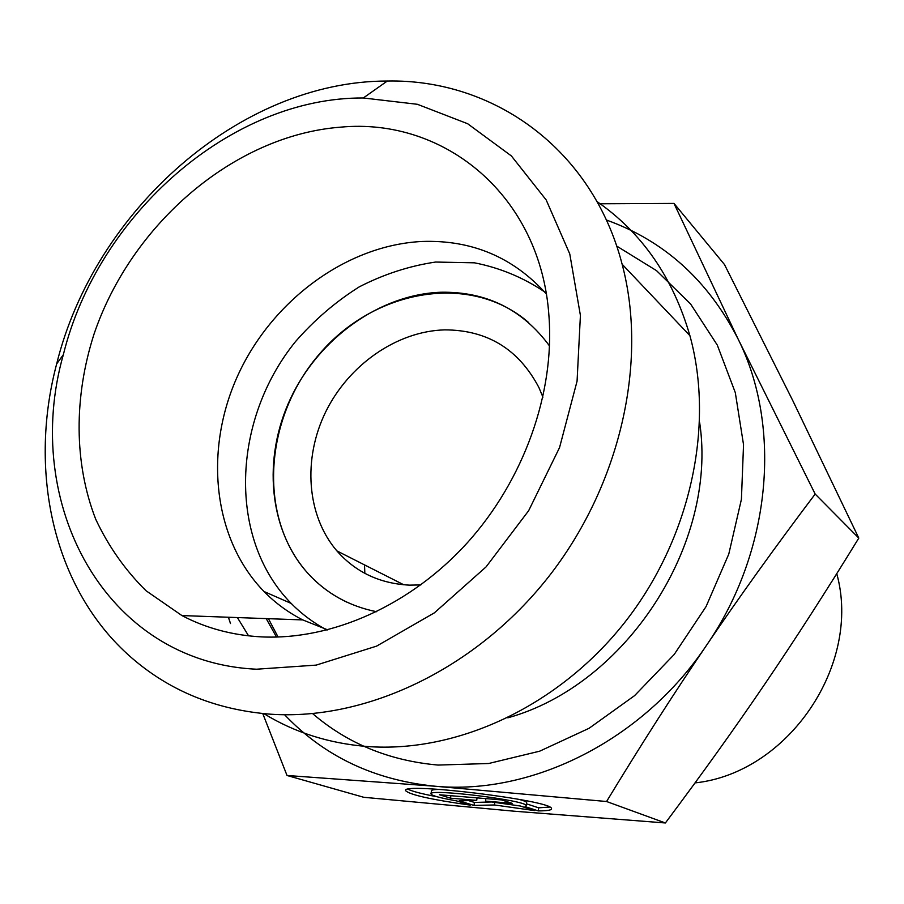 <?xml version="1.0" encoding="UTF-8"?>
<svg xmlns="http://www.w3.org/2000/svg" width="904" height="904" viewBox="0 0 904 904"><rect width="100%" height="100%" fill="white"/><g stroke="black" fill="none" stroke-linecap="round" stroke-linejoin="round"><path stroke-width="1.36" d="M538.275 810.899L525.077 806.605L526.252 805.611C526.331 800.232 426.699 788.13 431.016 794.028C432.191 795.802 440.621 798.062 456.294 800.82L470.295 805.136C431.547 799.656 410.02 794.865 405.715 790.751C399.195 781.802 551.508 800.289 551.508 808.481C552.129 810.063 547.711 810.865 538.275 810.899L538.637 807.826L549.598 807.057M408.099 789.282C412.699 791.486 422.417 793.994 437.231 796.797M431.05 793.735L431.434 790.91C431.264 789.96 434.089 789.452 439.909 789.407M518.806 799.317C523.597 800.582 526.207 801.633 526.636 802.469L526.58 802.944M526.467 803.825L538.637 807.826M450.531 798.187L439.468 794.763L501.652 799.927L512.161 803.34L485.538 801.113L520.388 806.018L534.433 810.572L494.443 804.967L474.012 805.441L459.209 800.865L476.724 800.379L450.531 798.187L450.859 795.712M476.724 800.379L477.041 797.893M468.577 800.605L474.397 802.424L491.629 801.972M474.012 805.441L474.397 802.424M494.443 804.967L494.759 802.413M485.538 801.113L485.855 798.616M836.754 573.644C861.941 664.406 788.254 773.033 695.018 782.909M420.835 584.933L409.365 585.137C379.77 583.588 355.6 572.164 336.876 550.886C306.558 515.529 302.659 458.769 325.756 411.749C348.876 364.719 396.969 331.147 444.745 329.87C487.358 329.983 518.76 349.215 538.931 387.579L542.931 397.161M364.504 564.887L364.843 573.351M284.613 714.759C324.265 756.399 374.493 780.231 435.287 786.243L287.02 775.485L363.77 797.294L514.184 811.204L665.389 822.968C702.419 773.496 735.822 726.816 765.586 682.938C795.384 639.083 826.459 590.798 858.8 538.095L792.684 400.416L724.466 264.51L673.989 203.423L738.15 339.136L815.171 494.059C775.282 546.886 739.076 597.284 706.566 645.241C674.022 693.176 640.687 745.269 606.573 801.509L435.287 786.243C532.354 795.328 643.252 740.082 706.566 645.241C771.304 551.383 782.141 427.004 738.15 339.136C708.205 280.477 664.27 240.769 606.335 219.988M858.8 538.095L815.171 494.059M598.211 203.795L673.989 203.423M287.02 775.485L262.759 713.561M228.463 617.24L230.486 623.545L228.384 617.24M665.389 822.968L606.573 801.509M546.253 293.845C513.156 257.199 471.764 239.741 422.066 241.47C346.684 245.131 272.228 300.343 237.978 375.103C203.739 449.842 212.722 538.863 264.013 591.51C275.336 603.036 288.252 612.505 302.761 619.918L327.745 629.885M340.548 127.159C444.655 117.26 541.067 195.874 548.977 316.4C554.728 393.274 523.924 480.013 467.311 542.807C410.495 605.431 331.824 640.258 261.584 636.891C232.61 635.342 206.055 628.235 181.93 615.567L146.007 590.719C125.215 570.164 108.457 546.344 95.734 519.28C73.891 463.13 73.823 396.912 94.061 334.005C131.419 223.864 234.249 135.329 340.548 127.159M528.648 322.558C470.713 272.16 374.934 288.997 319.733 353.667C263.798 417.671 257.041 518.184 308.603 574.108C319.587 586.007 332.469 595.42 347.249 602.324M544.411 291.743C523.077 277.426 499.754 267.776 474.453 262.815L435.604 262.047C409.309 265.945 383.861 274.228 359.238 286.873C335.599 301.767 314.366 319.993 295.563 341.52C231.921 419.863 227.435 538.727 291.212 603.454C301.744 614.11 313.665 622.98 326.977 630.077M549.53 345.961C522.501 309.36 486.262 291.461 440.824 292.241C379.929 294.433 319.214 338.028 290.726 398.133C262.25 458.226 268.488 530.298 308.592 574.096C326.852 593.759 349.554 606.313 376.708 611.737M596.945 201.513C641.998 232.746 672.983 277.46 689.899 335.644C714.906 426.338 690.294 539.372 624.314 622.969C558.197 706.476 457.017 753.201 367.306 746.512C329.135 743.472 294.67 732.522 263.911 713.663M270.533 714.194C366.301 720.793 475.877 669.039 548.197 577.283C620.393 485.437 648.145 362.007 622.133 264.25C592.233 148.595 493.155 78.874 387.307 81.032C240.204 80.965 94.604 210.27 56.669 363.871C27.312 474.589 54.703 593.962 135.137 660.79C172.8 692.227 217.92 710.035 270.533 714.194M256.578 669.209C104.841 662.316 21.187 502.793 63.325 354.718C97.688 214.982 230.723 97.214 363.295 97.982L417.411 104.299L467.639 123.724L511.393 155.951L546.185 199.953L569.769 253.945L580.413 315.428L577.068 381.183L559.553 447.57L528.648 510.715L486.069 566.898L434.349 612.867L376.595 646.123L316.208 665.107L256.578 669.209M248.577 635.84L237.379 617.556M276.5 637.071L266.205 618.596M699.696 422.789C717.753 544.061 626.02 685.13 507.845 717.821M312.637 713.629C347.611 743.608 389.432 760.75 438.101 765.066L488.635 763.507L539.688 751.179L589.069 728.296L634.597 695.628L674.203 654.473L706.069 606.573L728.782 554.073L741.416 499.313L743.54 444.711L735.302 392.618L717.313 345.113L690.611 304.004L656.541 270.658L616.675 246.057M526.252 805.611L526.636 802.469M336.876 550.886L403.805 584.798M302.761 619.918L181.93 615.567M291.212 603.454L264.013 591.51M278.093 637.037L268.42 618.675M622.133 264.25L689.899 335.644M63.325 354.718L56.669 363.871M363.295 97.982L387.307 81.032"/></g></svg>
